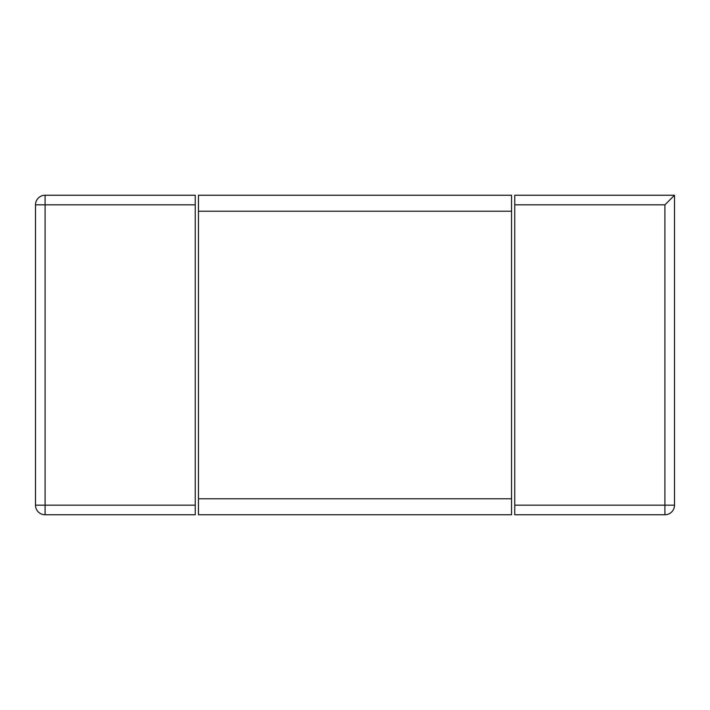 <?xml version="1.0" encoding="UTF-8"?>
<svg xmlns="http://www.w3.org/2000/svg" width="710" height="710" viewBox="0 0 710 710"><rect width="100%" height="100%" fill="white"/><g stroke="black" fill="none" stroke-linecap="round" stroke-linejoin="round"><path stroke-width="1.06" d="M674.5 195.25L514.75 195.25L514.75 505.165L664.915 505.165L664.915 514.75A9.585 9.585 0 0 0 674.5 505.165L674.5 195.25L664.915 204.835L514.75 204.835M664.915 514.75L514.75 514.75L514.75 505.165M195.25 204.835L195.25 195.25L45.085 195.25A9.585 9.585 0 0 0 35.5 204.835L35.5 505.165A9.585 9.585 0 0 0 45.085 514.75L195.25 514.75L195.25 204.835L45.085 204.835L45.085 195.25M45.085 514.75L45.085 505.165L35.5 505.165M35.5 204.835L45.085 204.835L45.085 505.165L195.25 505.165M511.555 211.225L511.555 195.25L198.445 195.25L198.445 498.775L511.555 498.775L511.555 211.225L198.445 211.225M511.555 498.775L511.555 514.75L198.445 514.75L198.445 498.775M674.5 505.165L664.915 505.165L664.915 204.835"/></g></svg>

